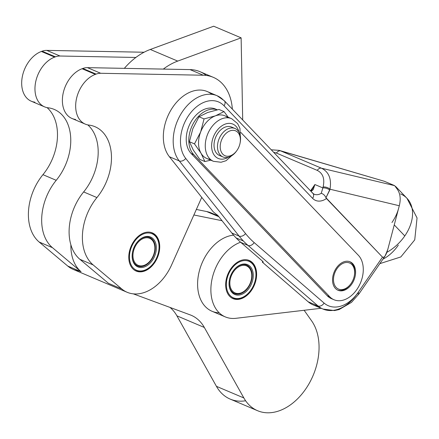 <?xml version="1.0" encoding="UTF-8"?>
<svg xmlns="http://www.w3.org/2000/svg" width="439" height="439" viewBox="0 0 439 439"><rect width="100%" height="100%" fill="white"/><g stroke="black" fill="none" stroke-linecap="round" stroke-linejoin="round"><path stroke-width="0.66" d="M249.16 266.835A15.453 10.673 113 0 0 246.669 265.118A15.453 10.673 113 0 0 233.087 271.077A15.453 10.673 -67 0 1 249.16 266.835A15.453 10.673 -67 0 1 243.458 292.259A15.453 10.673 -67 0 1 229.443 279.665A15.453 10.673 113 0 0 234.602 293.57A15.453 10.673 113 0 0 249.522 285.465A15.453 10.673 113 0 0 249.16 266.835M251.415 279.22A14.679 10.141 -67 0 1 248.04 287.183A14.679 10.141 -67 0 1 231.995 290.464A14.679 10.141 -67 0 1 238.712 266.786A14.679 10.141 -67 0 1 251.415 279.22L251.459 278.99A15.453 10.673 113 0 0 246.498 265.052A15.453 10.673 -67 0 1 248.814 266.692A15.453 10.673 -67 0 1 251.437 279.105M247.975 287.276A15.453 10.673 -67 0 1 234.431 293.493A15.453 10.673 113 0 0 247.909 287.375L248.04 287.183M253.16 264.058L253.16 264.058A20.6 14.235 113 0 0 252.074 262.741L251.948 262.61A20.6 14.235 113 0 0 250.696 261.529L250.548 261.424A20.6 14.235 113 0 0 249.16 260.596L249.001 260.519A20.6 14.235 113 0 0 247.492 259.959L247.316 259.915A20.6 14.235 113 0 0 246.762 259.789A20.6 14.235 -67 0 1 247.316 259.915L247.492 259.959A20.6 14.235 -67 0 1 248.677 260.376A20.6 14.235 -67 0 1 249.001 260.519L249.16 260.596A20.6 14.235 -67 0 1 250.548 261.424L250.696 261.529A20.6 14.235 -67 0 1 251.948 262.61L252.074 262.741A20.6 14.235 -67 0 1 253.16 264.058M252.09 263.51A19.832 13.702 -67 0 1 255.482 279.297A19.832 13.702 -67 0 1 250.921 290.053A19.832 13.702 -67 0 1 230.096 295.496A19.832 13.702 -67 0 1 231.249 269.261A19.832 13.702 -67 0 1 252.09 263.51A19.832 13.702 113 0 0 227.051 278.749A19.832 13.702 113 0 0 244.314 296.429A19.832 13.702 113 0 0 252.09 263.51M250.856 290.146A20.6 14.235 -67 0 1 250.323 290.887L250.17 291.09A20.6 14.235 -67 0 1 248.748 292.808L248.584 292.989A20.6 14.235 -67 0 1 247.047 294.514L246.872 294.673A20.6 14.235 -67 0 1 245.247 295.985L245.061 296.116A20.6 14.235 -67 0 1 243.371 297.192L243.179 297.296A20.6 14.235 -67 0 1 241.45 298.114L241.258 298.191A20.6 14.235 -67 0 1 239.524 298.739L239.326 298.789A20.6 14.235 -67 0 1 237.609 299.063L237.417 299.08A20.6 14.235 -67 0 1 235.743 299.074L235.562 299.058A20.6 14.235 -67 0 1 233.954 298.778L233.778 298.729A20.6 14.235 -67 0 1 232.593 298.311A20.6 14.235 -67 0 1 232.269 298.169L232.11 298.092A20.6 14.235 -67 0 1 230.837 297.346A20.6 14.235 113 0 0 232.11 298.092L232.269 298.169A20.6 14.235 113 0 0 233.778 298.729L233.954 298.778A20.6 14.235 113 0 0 235.562 299.058L235.743 299.074A20.6 14.235 113 0 0 237.417 299.08L237.609 299.063A20.6 14.235 113 0 0 239.326 298.789L239.524 298.739A20.6 14.235 113 0 0 241.258 298.191L241.45 298.114A20.6 14.235 113 0 0 243.179 297.296L243.371 297.192A20.6 14.235 113 0 0 245.061 296.116L245.247 295.985A20.6 14.235 113 0 0 246.872 294.673L247.047 294.514A20.6 14.235 113 0 0 248.584 292.989L248.748 292.808A20.6 14.235 113 0 0 250.17 291.09L250.323 290.887A20.6 14.235 113 0 0 250.79 290.245L250.921 290.053M255.482 279.297L255.525 279.067A20.6 14.235 113 0 0 255.844 277.025L255.871 276.779A20.6 14.235 113 0 0 256.008 274.584L256.008 274.342A20.6 14.235 113 0 0 255.932 272.218L255.91 271.988A20.6 14.235 113 0 0 255.608 269.963L255.564 269.744A20.6 14.235 113 0 0 255.054 267.856L254.988 267.658A20.6 14.235 113 0 0 254.269 265.935L254.181 265.749A20.6 14.235 113 0 0 253.276 264.218A20.6 14.235 -67 0 1 254.181 265.749L254.269 265.935A20.6 14.235 -67 0 1 254.988 267.658L255.054 267.856A20.6 14.235 -67 0 1 255.564 269.744L255.608 269.963A20.6 14.235 -67 0 1 255.91 271.988L255.932 272.218A20.6 14.235 -67 0 1 256.008 274.342L256.008 274.584A20.6 14.235 -67 0 1 255.871 276.779L255.844 277.025A20.6 14.235 -67 0 1 255.503 279.182M232.11 298.092L231.567 297.861L232.11 298.092M250.098 266.429A16.227 11.211 -67 0 1 243.738 293.362A16.227 11.211 -67 0 1 229.613 278.897A16.227 11.211 -67 0 1 250.098 266.429A16.227 11.211 113 0 0 233.153 270.978A16.227 11.211 113 0 0 229.421 279.78A16.227 11.211 113 0 0 244.073 293.153A16.227 11.211 113 0 0 250.098 266.429M231.995 290.464A14.679 10.141 113 0 0 250.85 281.454A14.679 10.141 113 0 0 239.573 266.33A14.679 10.141 113 0 0 231.995 290.464M225.223 124.1A18.668 12.901 -67 0 1 239.003 132.221A18.668 12.901 113 0 0 225.223 124.1A18.668 12.901 113 0 0 211.708 147.916A18.668 12.901 113 0 0 228.395 157.228A18.668 12.901 -67 0 1 211.708 147.916A18.668 12.901 -67 0 1 225.223 124.1M222.145 118.684A23.179 16.013 113 0 0 205.853 140.041A23.179 16.013 113 0 0 213.502 161.332A23.179 16.013 -67 0 1 205.853 140.041A23.179 16.013 -67 0 1 222.145 118.684A23.179 16.013 -67 0 1 231.6 118.662A23.179 16.013 113 0 0 222.145 118.684M240.451 140.716L239.957 128.364L237.603 123.568L231.6 118.662L224.883 115.808A23.179 16.013 113 0 0 215.423 115.836A23.179 16.013 113 0 0 200.65 131.985A23.179 16.013 113 0 0 201.062 153.293A23.179 16.013 113 0 0 206.785 158.484L213.502 161.332L221.064 162.254L226.047 160.712L235.507 152.366M221.344 156.004A15.453 10.673 -67 0 1 214.194 142.609A15.453 10.673 -67 0 1 225.278 127.063A15.453 10.673 -67 0 1 233.219 128.001M210.38 159.346A23.179 16.013 -67 0 1 201.062 153.293A23.179 16.013 -67 0 1 200.65 131.985L194.488 143.882L189.428 141.737L194.488 143.882L200.65 131.985L204.064 118.914L198.999 116.769L192.836 128.671L189.428 141.737L193.248 149.979L199.822 159.39L193.248 149.979L189.428 141.737L192.836 128.671L198.999 116.769L207.609 112.521L218.968 109.448L224.027 111.594L228.181 117.208L224.027 111.594L218.968 109.448L207.609 112.521L198.999 116.769L204.064 118.914L215.423 115.836L224.027 111.594L215.423 115.836A23.179 16.013 -67 0 1 228.006 117.795M201.062 153.293L204.881 161.536L210.758 160.169L204.881 161.536L201.062 153.293L194.488 143.882L201.062 153.293M215.423 115.836L204.064 118.914L200.65 131.985A23.179 16.013 -67 0 1 215.423 115.836M199.822 159.39L204.881 161.536L199.822 159.39M217.3 109.799L215.5 109.037A25.753 17.79 113 0 0 190.685 122.454A25.753 17.79 113 0 0 191.141 153.485L193.709 154.577A25.753 17.79 -67 0 1 192.957 124.105A25.753 17.79 -67 0 1 217.25 109.81A25.753 17.79 113 0 0 192.957 124.105A25.753 17.79 113 0 0 193.709 154.577L329.755 296.786A25.753 17.79 113 0 0 356.896 289.455A25.753 17.79 113 0 0 358.367 255.295L240.83 132.43L358.367 255.295A25.753 17.79 -67 0 1 358.822 286.327A25.753 17.79 -67 0 1 334.008 299.749A25.753 17.79 -67 0 1 329.755 296.786L327.181 295.694A25.753 17.79 113 0 0 331.434 298.657L334.008 299.749M335.478 288.489A15.453 10.673 -67 0 1 341.685 262.846A15.453 10.673 -67 0 1 355.019 276.789A15.453 10.673 -67 0 1 335.478 288.489A15.453 10.673 113 0 0 338.025 290.267A15.453 10.673 113 0 0 348.643 287.622A15.453 10.673 113 0 0 355.563 273.173A15.453 10.673 113 0 0 350.092 261.814A15.453 10.673 113 0 0 335.204 269.87A15.453 10.673 113 0 0 335.478 288.489M132.21 255.992A15.453 10.673 113 0 0 137.703 265.99A15.453 10.673 113 0 0 153.568 255.932A15.453 10.673 113 0 0 149.77 237.537A15.453 10.673 113 0 0 136.189 243.497A15.453 10.673 -67 0 1 153.946 241.669A15.453 10.673 -67 0 1 146.631 264.635A15.453 10.673 -67 0 1 132.21 255.992A15.453 10.673 -67 0 1 132.545 252.085A15.453 10.673 113 0 0 132.21 255.992M154.517 251.64A14.679 10.141 -67 0 1 151.142 259.603A14.679 10.141 -67 0 1 139.514 265.765A14.679 10.141 -67 0 1 132.957 255.849A14.679 10.141 -67 0 1 145.155 237.916A14.679 10.141 -67 0 1 154.517 251.64L154.561 251.41A15.453 10.673 113 0 0 149.6 237.466A15.453 10.673 -67 0 1 154.539 251.525M151.076 259.696A15.453 10.673 -67 0 1 137.533 265.913A15.453 10.673 113 0 0 151.011 259.789L151.142 259.603M153.837 262.736L153.754 262.857A20.6 14.235 -67 0 1 152.371 264.629L152.212 264.816A20.6 14.235 -67 0 1 150.709 266.407L150.539 266.572A20.6 14.235 -67 0 1 148.936 267.955L148.755 268.097A20.6 14.235 -67 0 1 147.081 269.25L146.895 269.365A20.6 14.235 -67 0 1 145.177 270.265L144.985 270.353A20.6 14.235 -67 0 1 143.246 270.989L143.054 271.044A20.6 14.235 -67 0 1 141.325 271.412L141.133 271.439A20.6 14.235 -67 0 1 139.443 271.522L139.256 271.516A20.6 14.235 -67 0 1 137.626 271.324L137.445 271.286A20.6 14.235 -67 0 1 135.903 270.814L135.739 270.748A20.6 14.235 -67 0 1 135.695 270.731A20.6 14.235 -67 0 1 134.307 270.007L134.153 269.908A20.6 14.235 -67 0 1 133.939 269.765A20.6 14.235 113 0 0 134.153 269.908L134.307 270.007A20.6 14.235 113 0 0 135.739 270.748L135.903 270.814A20.6 14.235 113 0 0 137.445 271.286L137.626 271.324A20.6 14.235 113 0 0 139.256 271.516L139.443 271.522A20.6 14.235 113 0 0 141.133 271.439L141.325 271.412A20.6 14.235 113 0 0 143.054 271.044L143.246 270.989A20.6 14.235 113 0 0 144.985 270.353L145.177 270.265A20.6 14.235 113 0 0 146.895 269.365L147.081 269.25A20.6 14.235 113 0 0 148.755 268.097L148.936 267.955A20.6 14.235 113 0 0 150.539 266.572L150.709 266.407A20.6 14.235 113 0 0 152.212 264.816L152.371 264.629A20.6 14.235 113 0 0 153.754 262.857L154.023 262.473A19.832 13.702 -67 0 1 138.312 270.797A19.832 13.702 -67 0 1 129.456 257.408A19.832 13.702 -67 0 1 145.935 233.175A19.832 13.702 -67 0 1 158.583 251.717A19.832 13.702 -67 0 1 154.023 262.473M158.583 251.717L158.627 251.487A20.6 14.235 113 0 0 158.698 251.119L158.742 250.872A20.6 14.235 113 0 0 159.022 248.65L159.044 248.403A20.6 14.235 113 0 0 159.11 246.23L159.105 245.988A20.6 14.235 113 0 0 158.956 243.892L158.923 243.667A20.6 14.235 113 0 0 158.556 241.686L158.506 241.472A20.6 14.235 113 0 0 157.925 239.634L157.853 239.436A20.6 14.235 113 0 0 157.074 237.773L156.975 237.598A20.6 14.235 113 0 0 156.01 236.133L155.889 235.984A20.6 14.235 113 0 0 154.753 234.739L154.616 234.618A20.6 14.235 113 0 0 153.321 233.614L153.167 233.521A20.6 14.235 113 0 0 151.735 232.78L151.57 232.708A20.6 14.235 113 0 0 150.028 232.242L150.028 232.242A20.6 14.235 -67 0 1 151.57 232.708L151.735 232.78A20.6 14.235 -67 0 1 151.779 232.796A20.6 14.235 -67 0 1 153.167 233.521L153.321 233.614A20.6 14.235 -67 0 1 154.616 234.618L154.753 234.739A20.6 14.235 -67 0 1 155.889 235.984L156.01 236.133A20.6 14.235 -67 0 1 156.975 237.598L157.074 237.773A20.6 14.235 -67 0 1 157.853 239.436L157.925 239.634A20.6 14.235 -67 0 1 158.506 241.472L158.556 241.686A20.6 14.235 -67 0 1 158.923 243.667L158.956 243.892A20.6 14.235 -67 0 1 159.105 245.988L159.11 246.23A20.6 14.235 -67 0 1 159.044 248.403L159.022 248.65A20.6 14.235 -67 0 1 158.742 250.872L158.698 251.119A20.6 14.235 -67 0 1 158.605 251.602M150.829 232.39L151.779 232.796M129.456 257.408A19.832 13.702 113 0 0 151.954 265.057A19.832 13.702 113 0 0 151.345 233.477A19.832 13.702 113 0 0 129.456 257.408M132.144 256.42A16.227 11.211 -67 0 1 150.056 236.84A16.227 11.211 -67 0 1 150.55 262.681A16.227 11.211 -67 0 1 132.144 256.42A16.227 11.211 113 0 0 147.317 265.474A16.227 11.211 113 0 0 154.945 241.324A16.227 11.211 113 0 0 136.255 243.398A16.227 11.211 113 0 0 132.523 252.2A16.227 11.211 113 0 0 132.144 256.42M132.957 255.849A14.679 10.141 113 0 0 149.611 261.518A14.679 10.141 113 0 0 149.161 238.141A14.679 10.141 113 0 0 132.957 255.849M213.277 77.324L199.992 71.689A54.079 37.364 113 0 0 190.021 69.598L203.306 75.234A54.079 37.364 -67 0 1 213.277 77.324A54.079 37.364 -67 0 1 232.368 109.152A54.079 37.364 113 0 0 203.306 75.234L100.712 73.28A20.6 14.235 113 0 0 96.103 74.098L95.373 74.372L96.103 74.098L82.823 68.468L82.088 68.736L95.373 74.372A27.042 18.679 113 0 0 75.942 101.837A27.042 18.679 113 0 0 88.859 125.071A46.353 32.025 -67 0 1 111.171 152.141A46.353 32.025 -67 0 1 96.931 197.572A46.353 32.025 113 0 0 93.161 264.931L121.757 288.961A43.779 30.247 113 0 0 171.627 264.865L201.742 197.363L171.627 264.865A43.779 30.247 -67 0 1 127.156 292.286A43.779 30.247 -67 0 1 121.757 288.961L108.471 283.325L79.876 259.295L108.471 283.325L121.757 288.961L93.161 264.931L79.876 259.295L93.161 264.931A46.353 32.025 -67 0 1 96.931 197.572L83.646 191.936A46.353 32.025 113 0 0 79.876 259.295A46.353 32.025 -67 0 1 83.646 191.936L96.931 197.572A46.353 32.025 113 0 0 94.978 126.695A46.353 32.025 113 0 0 88.859 125.071A27.042 18.679 -67 0 1 85.292 124.127A27.042 18.679 -67 0 1 76.364 99.285A27.042 18.679 -67 0 1 95.373 74.372L82.088 68.736A27.042 18.679 113 0 0 63.079 93.65A27.042 18.679 113 0 0 72.007 118.492L85.292 124.127M87.784 124.895A46.353 32.025 -67 0 1 83.646 191.936A46.353 32.025 113 0 0 87.784 124.895M144.618 271.044A20.732 14.322 113 0 0 159.187 251.942A20.732 14.322 113 0 0 152.344 232.895A20.732 14.322 113 0 0 131.063 246.389A20.732 14.322 113 0 0 136.156 271.066A20.732 14.322 113 0 0 144.618 271.044A20.732 14.322 -67 0 1 130.674 247.36A20.732 14.322 -67 0 1 157.464 237.537A20.732 14.322 -67 0 1 144.618 271.044M79.311 270.962A43.779 30.247 -67 0 1 67.765 266.061L39.17 242.032A46.353 32.025 -67 0 1 42.94 174.673A46.353 32.025 113 0 0 47.077 107.632A46.353 32.025 -67 0 1 42.94 174.673L56.219 180.308A46.353 32.025 113 0 0 52.45 247.667A46.353 32.025 -67 0 1 56.219 180.308L42.94 174.673A46.353 32.025 113 0 0 39.17 242.032L52.45 247.667L81.045 271.697L52.45 247.667L39.17 242.032L67.765 266.061L81.045 271.697A43.779 30.247 -67 0 1 70.882 244.792A43.779 30.247 113 0 0 81.045 271.697L67.765 266.061A43.779 30.247 113 0 0 73.165 269.387L127.156 292.286M217.102 95.729A38.627 26.686 -67 0 1 223.478 100.174A5.153 3.567 136.3 0 1 224.34 100.761A5.153 3.567 136.3 0 1 224.044 105.777A33.479 23.13 113 0 0 189.423 114.37A33.479 23.13 113 0 0 185.73 158.43L245.56 233.592L185.73 158.43A5.153 3.485 141.5 0 1 179.266 160.926A5.153 3.485 -38.5 0 0 185.73 158.43A33.479 23.13 -67 0 1 189.423 114.37A33.479 23.13 -67 0 1 224.044 105.777A5.153 3.567 -43.7 0 0 224.34 100.761L217.102 95.729A38.627 26.686 113 0 0 180.533 114.689A38.627 26.686 113 0 0 179.266 160.926L239.096 236.089A5.153 3.485 -38.5 0 0 245.56 233.592A123.611 85.402 113 0 0 254.154 242.575A123.611 85.402 -67 0 1 245.56 233.592A5.153 3.485 141.5 0 1 239.096 236.089A128.759 88.958 113 0 0 243.398 241.022A128.759 88.958 113 0 0 248.051 245.445A5.153 3.633 -49.1 0 0 254.154 242.575L324.097 303.069A33.479 23.13 113 0 0 358.175 292.39A33.479 23.13 -67 0 1 324.097 303.069A5.153 3.633 130.9 0 1 317.995 305.939A38.627 26.686 113 0 0 322.978 309.056L334.458 310.576L339.084 309.572L351.485 302.367L358.987 293.861A5.153 1.059 -145.4 0 0 358.175 292.39A5.153 1.059 34.6 0 1 358.987 293.861A5.153 1.059 34.6 0 1 357.313 293.62A38.627 26.686 -67 0 1 322.978 309.056A38.627 26.686 -67 0 1 317.995 305.939A5.153 3.633 -49.1 0 0 324.097 303.069L254.154 242.575A5.153 3.633 130.9 0 1 248.051 245.445L317.995 305.939L308.14 301.763L262.335 262.143L262.802 261.463L262.335 262.143L263.18 262.182L262.226 260.92L240.764 242.355L262.226 260.92C263.482 262.05 263.515 262.462 262.335 262.143L308.14 301.763L317.995 305.939L248.051 245.445L240.764 242.355A128.759 88.958 -67 0 1 236.116 237.933A128.759 88.958 -67 0 1 231.814 232.999L218.117 215.79L213.25 211.823L218.117 215.79L231.814 232.999L239.096 236.089L231.814 232.999A128.759 88.958 113 0 0 236.116 237.933L243.398 241.022L236.116 237.933A128.759 88.958 113 0 0 240.764 242.355L248.051 245.445A128.759 88.958 -67 0 1 243.398 241.022A128.759 88.958 -67 0 1 239.096 236.089L179.266 160.926L169.41 156.745L179.266 160.926A38.627 26.686 -67 0 1 180.533 114.689A38.627 26.686 -67 0 1 217.102 95.729L207.246 91.548A38.627 26.686 113 0 0 170.678 110.507A38.627 26.686 113 0 0 169.41 156.745L213.25 211.823L169.41 156.745A38.627 26.686 -67 0 1 172.725 107.253A38.627 26.686 -67 0 1 211.867 94.358M75.574 119.435A27.042 18.679 -67 0 1 62.656 96.201A27.042 18.679 -67 0 1 82.088 68.736L82.823 68.468A20.6 14.235 -67 0 1 87.432 67.65L100.712 73.28L203.306 75.234L190.021 69.598L87.432 67.65A20.6 14.235 113 0 0 82.823 68.468L96.103 74.098A20.6 14.235 -67 0 1 100.712 73.28L87.432 67.65L163.303 69.093A65.669 45.371 -67 0 1 177.718 61.092L241.126 37.847L242.701 119.957L241.126 37.847L213.7 26.214L241.126 37.847L177.718 61.092L150.297 49.464L213.7 26.214L150.297 49.464L177.718 61.092A65.669 45.371 113 0 0 163.303 69.093L190.021 69.598A54.079 37.364 -67 0 1 206.237 75.442M34.868 102.172A27.042 18.679 -67 0 1 21.95 78.938A27.042 18.679 -67 0 1 41.381 51.473L42.111 51.204A20.6 14.235 -67 0 1 46.721 50.381A20.6 14.235 113 0 0 42.111 51.204L55.396 56.834A20.6 14.235 -67 0 1 60.006 56.016L46.721 50.381L144.074 52.236L46.721 50.381L60.006 56.016L135.876 57.46A65.669 45.371 113 0 0 124.341 68.352A65.669 45.371 -67 0 1 135.876 57.46L60.006 56.016A20.6 14.235 113 0 0 55.396 56.834L54.661 57.103L55.396 56.834L42.111 51.204L41.381 51.473L54.661 57.103A27.042 18.679 113 0 0 35.235 84.573A27.042 18.679 113 0 0 48.153 107.807A46.353 32.025 -67 0 1 70.465 134.877A46.353 32.025 -67 0 1 56.219 180.308A46.353 32.025 113 0 0 54.266 109.426A46.353 32.025 113 0 0 48.153 107.807A27.042 18.679 -67 0 1 44.58 106.864A27.042 18.679 -67 0 1 35.658 82.022A27.042 18.679 -67 0 1 54.661 57.103L41.381 51.473A27.042 18.679 113 0 0 22.373 76.386A27.042 18.679 113 0 0 31.301 101.228L44.58 106.864M397.152 189.05C400.264 193.39 400.977 198.955 399.292 205.748L398.596 208.399A38.627 26.768 136.3 0 1 391.95 222.513A38.627 26.768 -43.7 0 0 398.596 208.399L387.796 249.418L385.107 255.986L383.681 257.364L382.495 257.122L358.175 292.39L382.495 257.122L325.968 197.753C324.959 195.437 323.389 193.956 321.26 193.308A12.874 8.895 -67 0 1 314.159 194.225A12.874 8.895 113 0 0 321.26 193.308L322.868 187.914A5.153 2.458 14.8 0 1 329.744 190.169L329.996 189.225A5.153 2.458 -165.2 0 0 323.115 186.97C324.915 178.81 322.956 173.279 317.238 170.376L276.433 153.074L273.623 152.278L276.433 153.074A5.153 3.556 -67 0 1 280.691 150.901L279.22 150.374L280.691 150.901A5.153 3.556 113 0 0 276.433 153.074L317.238 170.376A5.153 3.556 -67 0 1 321.496 168.208L280.691 150.901L384.388 181.296L280.691 150.901L321.496 168.208L394.65 185.648L384.388 181.296L394.65 185.648L321.496 168.208A5.153 3.556 113 0 0 317.238 170.376C322.956 173.279 324.915 178.81 323.115 186.97A5.153 2.458 14.8 0 1 329.996 189.225C331.708 178.898 328.877 171.896 321.496 168.208C328.877 171.896 331.708 178.898 329.996 189.225L399.292 205.748C400.977 198.955 400.264 193.39 397.152 189.05L394.65 185.648M279.166 150.357L271.242 149.787M384.377 181.291L279.22 150.374M404.785 235.93A38.627 26.768 136.3 0 1 386.88 252.354A38.627 26.768 -43.7 0 0 404.785 235.93L394.249 224.911L404.785 235.93A38.627 26.768 -43.7 0 0 406.986 198.318A38.627 26.768 136.3 0 1 404.785 235.93M400.533 193.906A38.627 26.768 136.3 0 1 406.986 198.318L417.05 217.953L414.74 239.859L400.834 256.941L379.823 263.647M398.327 245.149A38.627 26.686 -67 0 1 382.907 259.169M332.751 299.129A25.753 17.79 -67 0 1 327.181 295.694L191.141 153.485L327.181 295.694L329.755 296.786L193.709 154.577L191.141 153.485A25.753 17.79 -67 0 1 191.179 121.581A25.753 17.79 -67 0 1 216.756 109.651M311.163 191.344L311.377 191.036A5.153 1.059 34.6 0 1 310.598 190.756L310.318 190.636L310.598 190.756L314.889 184.534L311.037 191.388L313.199 189.653L314.889 184.534L322.868 187.914L314.889 184.534L310.598 190.756A5.153 1.059 -145.4 0 0 311.377 191.036L311.163 191.344M318.357 306.246A38.627 26.686 -67 0 1 308.14 301.763A38.627 26.686 113 0 0 313.122 304.88L322.978 309.056M312.601 198.346A5.153 3.567 -43.7 0 0 312.892 193.33A5.153 3.567 136.3 0 1 312.601 198.346L224.044 105.777L312.601 198.346A18.026 12.457 113 0 0 326.44 198.532A18.026 12.457 -67 0 1 312.601 198.346M323.115 186.97L321.26 193.308C323.389 193.956 324.959 195.437 325.968 197.753L329.744 190.169A5.153 2.458 -165.2 0 0 322.868 187.914L323.115 186.97M312.036 192.743A5.153 3.567 136.3 0 1 312.892 193.33L224.34 100.761M382.495 257.122C384.213 258.121 385.985 255.553 387.796 249.418L399.292 205.748L329.996 189.225L325.968 197.753L326.44 198.532L382.495 257.122M350.931 283.687A15.453 10.673 -67 0 1 347.787 287.26A15.453 10.673 -67 0 1 337.602 290.069A15.453 10.673 113 0 0 347.787 287.26A15.453 10.673 113 0 0 350.816 283.852L351.041 283.534A14.163 9.784 -67 0 1 348.259 286.656A14.163 9.784 113 0 0 350.36 263.389A14.163 9.784 113 0 0 333.558 278.079A14.163 9.784 113 0 0 348.259 286.656A14.163 9.784 -67 0 1 333.678 282.003A14.163 9.784 -67 0 1 344.39 262.824A14.163 9.784 -67 0 1 354.3 275.851A14.163 9.784 -67 0 1 351.041 283.534M354.3 275.851L354.372 275.467A15.453 10.673 113 0 0 349.658 261.649A15.453 10.673 -67 0 1 354.333 275.665M190.186 314.884L133.308 293.856L190.186 314.884A51.506 35.581 -67 0 1 204.338 327.467L176.912 315.833L216.432 386.325A54.079 37.364 113 0 0 230.157 399.084L257.583 410.717A54.079 37.364 -67 0 1 243.854 397.954L216.432 386.325L243.854 397.954L204.338 327.467A51.506 35.581 113 0 0 191.267 315.312A51.506 35.581 113 0 0 190.186 314.884M218.194 215.889L211.417 213.014A51.506 35.581 113 0 0 206.687 211.549L196.354 209.441L206.687 211.549L218.841 216.707L206.687 211.549A51.506 35.581 -67 0 1 215.763 215.401M193.884 214.973L222.035 220.713L193.884 214.973M245.62 400.774A54.079 37.364 -67 0 1 216.432 386.325L176.912 315.833A51.506 35.581 113 0 0 169.986 307.415A51.506 35.581 -67 0 1 176.912 315.833L204.338 327.467L243.854 397.954A54.079 37.364 113 0 0 300.572 395.621A54.079 37.364 113 0 0 311.63 320.882L304.128 310.28L311.63 320.882A54.079 37.364 -67 0 1 308.162 385.206A54.079 37.364 -67 0 1 257.583 410.717M219.204 312.826A40.558 28.019 -67 0 1 198.412 275.204A40.558 28.019 -67 0 1 233.142 235.178L233.575 235.128L233.142 235.178A40.558 28.019 113 0 0 199.569 270.144A40.558 28.019 113 0 0 212.032 311.267L225.311 316.903A40.558 28.019 -67 0 1 211.944 279.539A40.558 28.019 -67 0 1 240.594 242.207A40.558 28.019 113 0 0 210.972 286.799A40.558 28.019 113 0 0 235.875 318.313L321.139 308.277L235.875 318.313A40.558 28.019 -67 0 1 225.311 316.903M256.387 277.772A20.732 14.322 -67 0 1 231.194 297.615A20.732 14.322 -67 0 1 235.869 263.307A20.732 14.322 -67 0 1 256.387 277.772A20.732 14.322 113 0 0 249.242 260.481A20.732 14.322 113 0 0 227.962 273.969A20.732 14.322 113 0 0 233.054 298.646A20.732 14.322 113 0 0 256.387 277.772M233.894 235.496L233.142 235.178L233.894 235.496M217.393 214.978L216.334 215.099L217.393 214.978M220.213 146.983A13.521 9.34 113 0 0 235.551 152.201A13.521 9.34 113 0 0 235.134 130.668A13.521 9.34 113 0 0 220.213 146.983A13.521 9.34 -67 0 1 231.446 130.46A13.521 9.34 -67 0 1 240.073 143.103A13.521 9.34 -67 0 1 236.961 150.434A13.521 9.34 -67 0 1 226.25 156.114A13.521 9.34 -67 0 1 220.213 146.983M240.073 143.103L240.182 142.532A15.453 10.673 113 0 0 230.327 128.084A15.453 10.673 113 0 0 217.486 146.966A15.453 10.673 113 0 0 224.384 157.398A15.453 10.673 113 0 0 236.626 150.912L236.961 150.434M235.046 128.512L231.583 127.047A15.453 10.673 113 0 0 225.278 127.063A15.453 10.673 113 0 0 214.023 145.496A15.453 10.673 113 0 0 219.516 155.494L222.979 156.964A15.453 10.673 -67 0 1 217.486 146.966A15.453 10.673 -67 0 1 223.264 132.276A15.453 10.673 -67 0 1 235.046 128.512A15.453 10.673 -67 0 1 240.122 142.823M236.797 150.665A15.453 10.673 -67 0 1 222.979 156.964M135.876 57.46A65.669 45.371 -67 0 1 150.297 49.464A65.669 45.371 113 0 0 135.876 57.46M232.593 298.311L231.638 297.905M248.677 260.376L247.728 259.976M137.703 265.99L137.363 265.842M395.605 186.421L406.986 198.318M314.159 194.225L312.892 193.33M358.987 293.861L385.107 255.986"/></g></svg>
